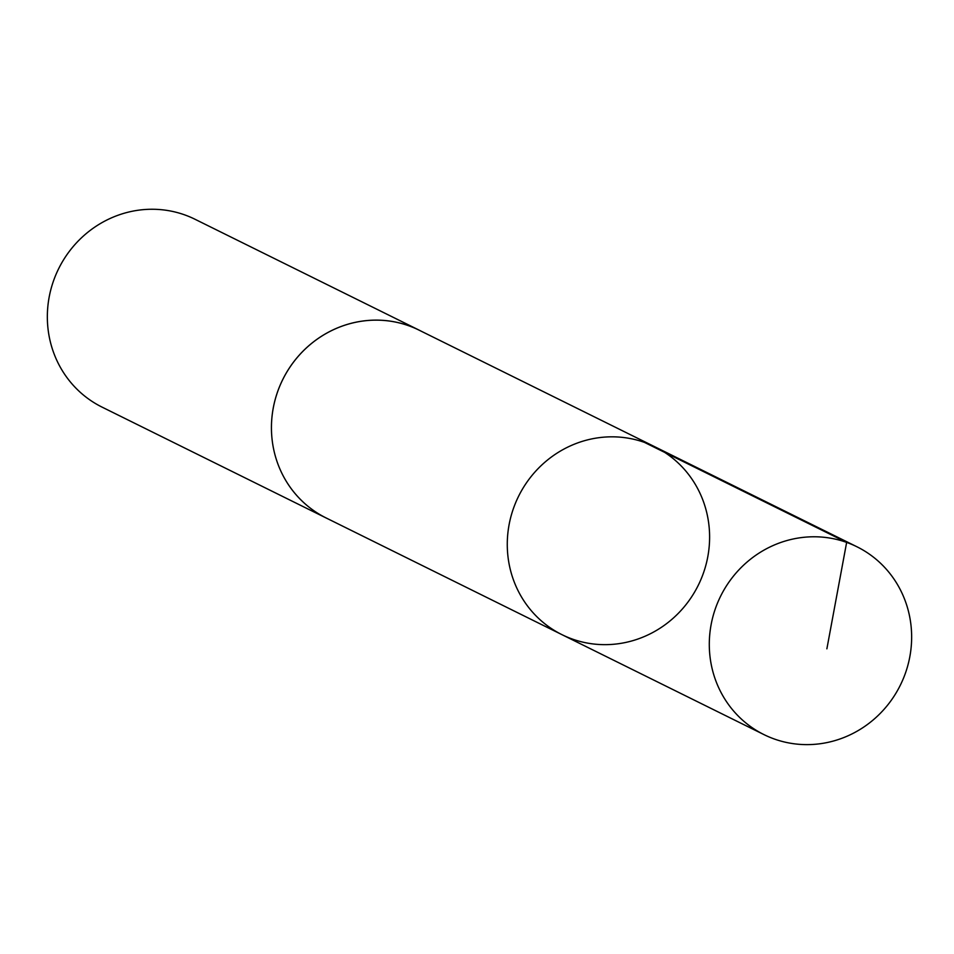 <?xml version="1.0" encoding="UTF-8"?>
<svg xmlns="http://www.w3.org/2000/svg" width="954" height="954" viewBox="0 0 954 954"><rect width="100%" height="100%" fill="white"/><g stroke="black" fill="none" stroke-linecap="round" stroke-linejoin="round"><path stroke-width="1.43" d="M327.83 518.797A104.797 100.265 -63.7 0 1 326.125 517.974A104.773 100.253 -63.7 0 1 276.791 394.193A104.773 100.253 -63.7 0 1 419.068 330.144L654.909 446.818A104.785 100.265 116.3 0 0 512.62 510.879A104.785 100.265 116.3 0 0 561.966 634.66A104.785 100.265 116.3 0 0 698.304 585.207A104.785 100.265 116.3 0 0 654.909 446.818A104.785 100.265 116.3 0 0 512.62 510.879A104.785 100.265 116.3 0 0 561.966 634.66L763.999 734.628A104.797 100.265 -63.7 0 1 714.641 610.834A104.797 100.265 -63.7 0 1 856.942 546.773A104.797 100.265 -63.7 0 1 906.3 670.567A104.797 100.265 -63.7 0 1 763.999 734.628M561.966 634.66L326.137 517.962A104.797 100.265 -63.7 0 1 282.73 379.585A104.797 100.265 -63.7 0 1 419.08 330.12A104.797 100.265 -63.7 0 1 420.762 330.978M326.125 517.974L102.042 407.108A104.797 100.265 -63.7 0 1 58.647 268.706A104.797 100.265 -63.7 0 1 194.986 219.253L419.08 330.12M644.606 442.453L846.639 542.409L826.879 648.827M654.909 446.818L856.942 546.773"/></g></svg>
